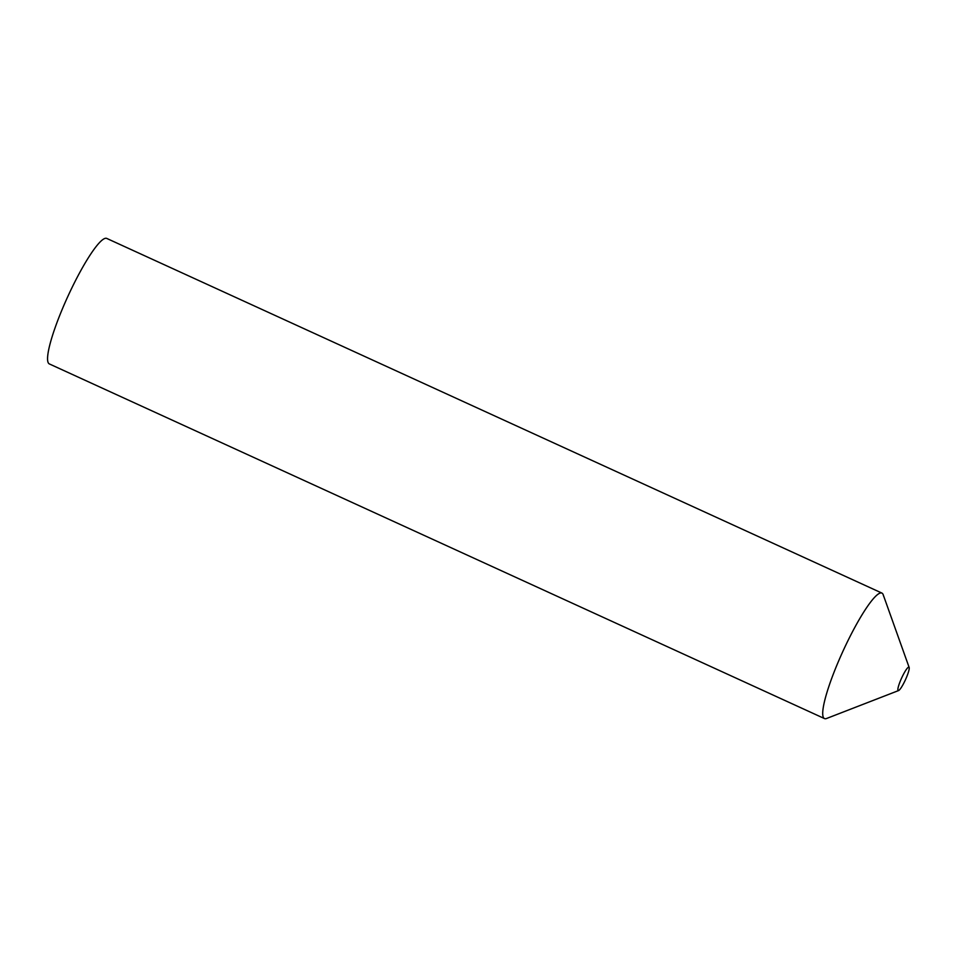 <?xml version="1.0" encoding="UTF-8"?>
<svg xmlns="http://www.w3.org/2000/svg" width="957" height="957" viewBox="0 0 957 957"><rect width="100%" height="100%" fill="white"/><g stroke="black" fill="none" stroke-linecap="round" stroke-linejoin="round"><path stroke-width="1.44" d="M898.025 690.44A12.884 2.093 114.6 0 0 898.575 690.571A12.884 2.093 114.6 0 0 905.454 679.745A12.884 2.093 114.6 0 0 909.15 667.46A12.884 2.093 114.6 0 0 909.066 667.304A12.884 2.093 114.6 0 0 902.176 676.862A12.884 2.093 114.6 0 0 898.025 690.44M909.15 667.46L883.191 594.716A69.012 11.233 114.6 0 0 882.761 593.842A69.012 11.233 114.6 0 0 845.832 645.054A69.012 11.233 114.6 0 0 823.618 717.822A69.012 11.233 114.6 0 0 826.561 718.492L898.575 690.571M881.899 593.077L106.753 238.425A69.012 11.233 -65.4 0 0 69.239 293.44A69.012 11.233 -65.4 0 0 48.472 363.158A69.012 11.233 -65.4 0 0 49.333 363.923L824.479 718.575A69.012 11.233 -65.4 0 1 823.618 717.822A69.012 11.233 -65.4 0 1 844.397 648.104A69.012 11.233 -65.4 0 1 881.899 593.077A69.012 11.233 -65.4 0 1 882.761 593.842A69.012 11.233 -65.4 0 1 883.49 595.852"/></g></svg>

